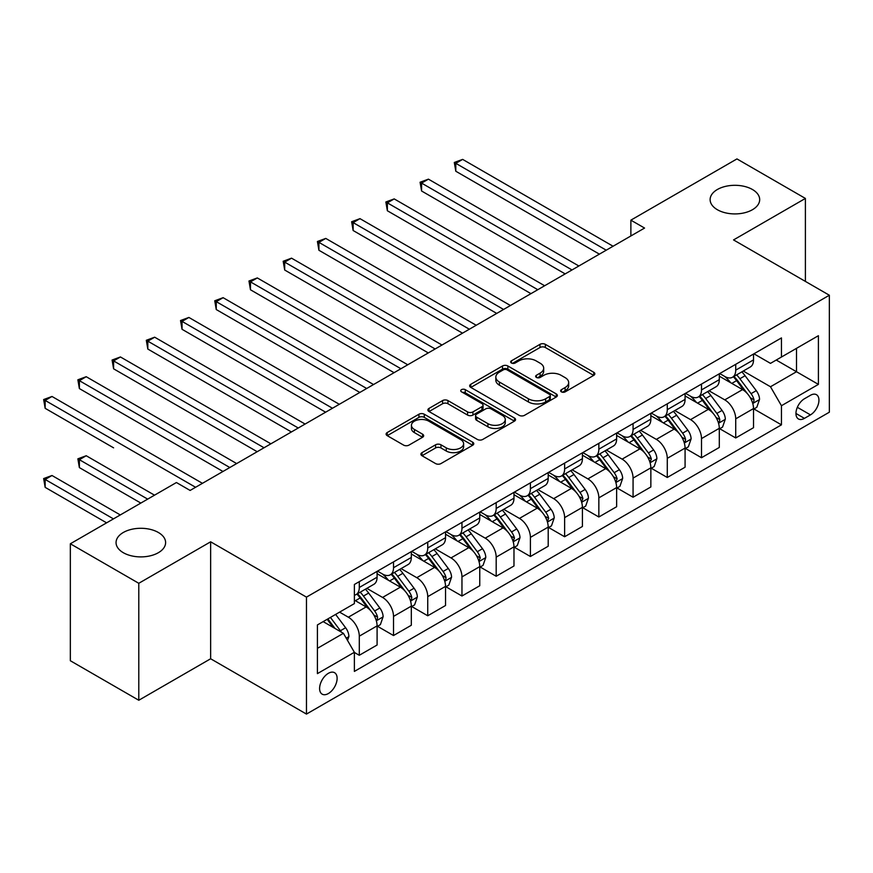 <?xml version="1.0" encoding="UTF-8"?>
<svg xmlns="http://www.w3.org/2000/svg" width="873" height="873" viewBox="0 0 873 873"><rect width="100%" height="100%" fill="white"/><g stroke="black" fill="none" stroke-linecap="round" stroke-linejoin="round"><path stroke-width="1.31" d="M561.415 391.857A2.663 1.539 0 0 0 565.18 391.857L593.727 375.368A3.798 2.193 0 0 0 594.84 373.819A3.798 2.193 0 0 0 593.727 372.269L545.352 344.344A3.798 2.193 0 0 0 539.983 344.344L511.436 360.822A2.663 1.539 0 0 0 510.65 361.913A2.663 1.539 0 0 0 511.436 362.993A2.663 1.539 0 0 0 515.19 362.993L518.889 360.865A12.157 7.017 0 0 1 536.087 360.865L540.114 363.19A12.157 7.017 0 0 1 543.683 368.155A12.157 7.017 0 0 1 540.114 373.12L536.426 375.259A2.663 1.539 0 0 0 535.64 376.339A2.663 1.539 0 0 0 536.426 377.431A2.663 1.539 0 0 0 540.18 377.431L543.879 375.292A12.157 7.017 0 0 1 561.077 375.292L565.104 377.616A12.157 7.017 0 0 1 568.672 382.581A12.157 7.017 0 0 1 565.104 387.547L561.415 389.685A2.663 1.539 0 0 0 560.63 390.766A2.663 1.539 0 0 0 561.415 391.857L561.415 389.685M158.351 532.475A24.782 14.306 0 0 0 131.354 529.376A24.782 14.306 0 0 0 116.054 542.591A24.782 14.306 0 0 0 123.311 552.707A24.782 14.306 0 0 0 150.32 555.806A24.782 14.306 0 0 0 165.619 542.591A24.782 14.306 0 0 0 158.351 532.475M752.428 189.496A24.782 14.306 0 0 0 725.419 186.396A24.782 14.306 0 0 0 710.12 199.611A24.782 14.306 0 0 0 717.377 209.727A24.782 14.306 0 0 0 744.385 212.826A24.782 14.306 0 0 0 759.685 199.611A24.782 14.306 0 0 0 752.428 189.496M328.368 693.544A12.386 7.148 120 0 0 336.454 682.621A12.386 7.148 120 0 0 334.555 672.69A12.386 7.148 120 0 0 328.368 673.312A12.386 7.148 120 0 0 320.271 684.225A12.386 7.148 120 0 0 322.17 694.155A12.386 7.148 120 0 0 328.368 693.544M422.019 452.629A3.798 2.193 0 0 0 420.906 454.178A3.798 2.193 0 0 0 422.019 455.739L435.583 463.574A3.798 2.193 0 0 0 440.963 463.574L472.664 445.263A3.798 2.193 0 0 0 473.777 443.713A3.798 2.193 0 0 0 472.664 442.164L424.3 414.239A3.798 2.193 0 0 0 418.931 414.239L387.219 432.539A3.798 2.193 0 0 0 386.106 434.088A3.798 2.193 0 0 0 387.219 435.649L403.61 445.11A3.798 2.193 0 0 0 408.979 445.11L422.554 437.275A3.798 2.193 0 0 0 423.667 435.725A3.798 2.193 0 0 0 422.554 434.165L414.424 429.472A10.17 5.871 0 0 1 411.445 425.326A10.17 5.871 0 0 1 417.72 419.902A10.17 5.871 0 0 1 428.796 421.179L460.649 439.566A10.17 5.871 0 0 1 463.618 443.713A10.17 5.871 0 0 1 457.343 449.137A10.17 5.871 0 0 1 446.267 447.86L440.963 444.794A3.798 2.193 0 0 0 435.583 444.794L422.019 452.629L422.019 455.739L435.583 447.958L435.583 444.794M210.644 541.806L138.785 583.295L70.342 543.781L70.342 660.741L138.785 700.255L210.644 658.766L306.467 714.081L306.467 597.121L210.644 541.806L210.644 658.766M805.397 281.412L805.397 198.433L733.538 239.922L829.35 295.238L306.467 597.121M805.397 198.433L736.954 158.919L630.873 220.16L630.873 235.961M70.342 543.781L176.422 482.529L190.118 490.44L644.558 228.06L630.873 220.16M519.162 415.319A3.798 2.193 0 0 0 524.531 415.319L556.243 397.019A3.798 2.193 0 0 0 557.356 395.458A3.798 2.193 0 0 0 556.243 393.909L507.868 365.983A3.798 2.193 0 0 0 502.499 365.983L470.787 384.295A3.798 2.193 0 0 0 469.674 385.844A3.798 2.193 0 0 0 470.787 387.394L519.162 415.319M462.581 392.424A2.663 1.539 0 0 1 465.276 392.806L465.276 389.642L514.459 418.036A3.798 2.193 0 0 1 515.572 419.586A3.798 2.193 0 0 1 514.459 421.135L482.747 439.446A3.798 2.193 0 0 1 477.367 439.446L429.003 411.521L429.003 408.411A3.798 2.193 0 0 0 427.89 409.972A3.798 2.193 0 0 0 429.003 411.521M429.003 408.411L442.578 400.587A3.798 2.193 0 0 1 447.947 400.587L467.568 411.903A3.798 2.193 0 0 0 472.937 411.903L481.94 406.709A3.798 2.193 0 0 0 483.053 405.159A3.798 2.193 0 0 0 481.94 403.61L461.522 391.813A2.663 1.539 0 0 1 460.737 390.733A2.663 1.539 0 0 1 462.384 389.314A2.663 1.539 0 0 1 465.276 389.642M810.46 395.283L804.437 398.765A12.004 6.929 120 0 0 796.602 409.339A12.004 6.929 120 0 0 798.435 418.964A12.004 6.929 120 0 0 804.437 418.363L810.46 414.882A12.004 6.929 120 0 0 818.296 404.308A12.004 6.929 120 0 0 816.462 394.694A12.004 6.929 120 0 0 810.46 395.283M306.467 714.081L829.35 412.198L829.35 295.238M753.923 353.794L770.488 363.364L781.444 357.035L781.444 337.916L354.373 584.484L354.373 603.603L317.412 624.937L317.412 673.629L354.373 652.284L354.373 671.413L781.444 424.845L781.444 405.716L770.488 386.75L743.272 371.036M781.444 357.035L818.405 335.701L818.405 384.382L781.444 405.716M138.785 583.295L138.785 700.255M776.239 360.036L796.503 371.734L796.503 348.349L818.405 335.701M770.488 386.75L796.503 371.734L818.405 384.382M317.412 648.333L343.416 633.318L323.163 621.62M354.373 652.447L359.294 655.285L359.294 636.166A15.485 8.937 -120 0 0 348.349 617.2L339.586 612.137M359.294 655.285L377.092 645.016L377.092 625.886A15.485 8.937 -120 0 0 366.147 606.921L354.373 600.122M377.507 626.29L393.516 635.533L393.516 616.403A15.485 8.937 -120 0 0 382.57 597.438L366.846 588.358M393.516 635.533L411.314 625.254L411.314 606.135A15.485 8.937 -120 0 0 400.369 587.169L377.092 573.736M411.729 606.528L427.737 615.771L427.737 596.652A15.485 8.937 -120 0 0 416.792 577.686L401.067 568.607M427.737 615.771L445.536 605.502L445.536 586.372A15.485 8.937 -120 0 0 434.579 567.406L411.314 553.973M445.939 586.776L461.959 596.019L461.959 576.889A15.485 8.937 -120 0 0 451.014 557.923L435.289 548.844M461.959 596.019L479.757 585.739L479.757 566.621A15.485 8.937 -120 0 0 468.801 547.655L445.536 534.221M480.161 567.014L496.18 576.256L496.18 557.138A15.485 8.937 -120 0 0 485.235 538.172L469.51 529.093M496.18 576.256L513.979 565.988L513.979 546.858A15.485 8.937 -120 0 0 503.023 527.892L479.757 514.459M514.383 547.262L530.402 556.505L530.402 537.375A15.485 8.937 -120 0 0 519.446 518.409L503.732 509.33M530.402 556.505L548.2 546.236L548.2 527.106A15.485 8.937 -120 0 0 537.244 508.141L513.979 494.707M548.604 527.499L564.624 536.742L564.624 517.624A15.485 8.937 -120 0 0 553.668 498.658L537.943 489.578M564.624 536.742L582.411 526.474L582.411 507.344A15.485 8.937 -120 0 0 571.466 488.378L548.2 474.945M582.826 507.748L598.845 516.991L598.845 497.861A15.485 8.937 -120 0 0 587.889 478.895L572.164 469.816M598.845 516.991L616.633 506.722L616.633 487.592A15.485 8.937 -120 0 0 605.687 468.626L582.411 455.193M617.047 487.985L633.067 497.228L633.067 478.109A15.485 8.937 -120 0 0 622.111 459.143L606.386 450.064M633.067 497.228L650.854 486.959L650.854 467.83A15.485 8.937 -120 0 0 639.909 448.864L616.633 435.431M651.269 468.234L667.278 477.476L667.278 458.347A15.485 8.937 -120 0 0 656.332 439.381L640.607 430.302M667.278 477.476L685.076 467.208L685.076 448.078A15.485 8.937 -120 0 0 674.131 429.112L650.854 415.679M685.491 448.471L701.499 457.725L701.499 438.595A15.485 8.937 -120 0 0 690.554 419.629L674.829 410.55M701.499 457.725L719.297 447.445L719.297 428.316A15.485 8.937 -120 0 0 708.341 409.35L685.076 395.916M719.712 428.719L735.721 437.962L735.721 418.833A15.485 8.937 -120 0 0 724.776 399.867L709.051 390.798M735.721 437.962L753.519 427.694L753.519 408.564A15.485 8.937 -120 0 0 742.563 389.598L719.297 376.165M719.712 373.557L724.776 376.481A15.485 8.937 -120 0 0 732.512 377.245A15.485 8.937 -120 0 0 735.721 370.152L735.721 364.303M685.491 393.308L690.554 396.233A15.485 8.937 -120 0 0 698.291 396.997A15.485 8.937 -120 0 0 701.499 389.915L701.499 384.065M651.269 413.071L656.332 415.995A15.485 8.937 -120 0 0 664.08 416.759A15.485 8.937 -120 0 0 667.278 409.666L667.278 403.817M617.047 432.822L622.111 435.747A15.485 8.937 -120 0 0 629.859 436.511A15.485 8.937 -120 0 0 633.067 429.429L633.067 423.58M582.826 452.585L587.889 455.51A15.485 8.937 -120 0 0 595.637 456.273A15.485 8.937 -120 0 0 598.845 449.18L598.845 443.331M548.604 472.337L553.668 475.261A15.485 8.937 -120 0 0 561.415 476.025A15.485 8.937 -120 0 0 564.624 468.943L564.624 463.094M514.383 492.099L519.446 495.024A15.485 8.937 -120 0 0 527.194 495.788A15.485 8.937 -120 0 0 530.402 488.694L530.402 482.845M480.161 511.851L485.235 514.775A15.485 8.937 -120 0 0 492.972 515.539A15.485 8.937 -120 0 0 496.18 508.457L496.18 502.608M445.939 531.613L451.014 534.538A15.485 8.937 -120 0 0 458.751 535.302A15.485 8.937 -120 0 0 461.959 528.209L461.959 522.36M411.729 551.365L416.792 554.29A15.485 8.937 -120 0 0 424.529 555.053A15.485 8.937 -120 0 0 427.737 547.971L427.737 542.122M377.507 571.128L382.57 574.052A15.485 8.937 -120 0 0 390.307 574.816A15.485 8.937 -120 0 0 393.516 567.723L393.516 561.874M753.923 408.957L781.444 424.845M732.512 377.245L750.311 366.976A15.485 8.937 -120 0 0 753.519 359.883L753.519 354.034M698.291 396.997L716.089 386.728A15.485 8.937 -120 0 0 719.297 379.635L719.297 373.786M664.08 416.759L681.868 406.491A15.485 8.937 -120 0 0 685.076 399.398L685.076 393.548M629.859 436.511L647.646 426.242A15.485 8.937 -120 0 0 650.854 419.149L650.854 413.3M595.637 456.273L613.424 446.005A15.485 8.937 -120 0 0 616.633 438.912L616.633 433.063M561.415 476.025L579.214 465.756A15.485 8.937 -120 0 0 582.411 458.663L582.411 452.814M527.194 495.788L544.992 485.508A15.485 8.937 -120 0 0 548.2 478.426L548.2 472.577M492.972 515.539L510.77 505.271A15.485 8.937 -120 0 0 513.979 498.177L513.979 492.328M458.751 535.302L476.549 525.022A15.485 8.937 -120 0 0 479.757 517.94L479.757 512.091M424.529 555.053L442.327 544.785A15.485 8.937 -120 0 0 445.536 537.692L445.536 531.843M390.307 574.816L408.106 564.536A15.485 8.937 -120 0 0 411.314 557.454L411.314 551.605M354.373 595.2A15.485 8.937 -120 0 0 356.097 594.568L373.884 584.299A15.485 8.937 -120 0 0 377.092 577.206L377.092 571.357M356.097 594.568A15.485 8.937 -120 0 0 359.294 587.485L359.294 581.636M343.416 633.318L354.373 652.284M562.474 392.228L565.104 390.711A12.157 7.017 0 0 0 568.672 385.746L568.672 382.581M543.683 368.155L543.683 371.32A12.157 7.017 0 0 1 540.114 376.285L537.484 377.802M593.673 375.401L545.352 347.509A3.798 2.193 0 0 0 539.983 347.509L512.495 363.375M556.188 397.04L507.868 369.148A3.798 2.193 0 0 0 502.499 369.148L470.842 387.426M549.521 396.549A2.663 1.539 0 0 0 550.306 395.458A2.663 1.539 0 0 0 549.521 394.378L507.06 369.868A2.663 1.539 0 0 0 503.306 369.868L499.411 372.116A12.157 7.017 0 0 0 495.842 377.081A12.157 7.017 0 0 0 499.411 382.047L528.427 398.797A12.157 7.017 0 0 0 545.625 398.797L549.521 396.549L549.521 399.714A2.663 1.539 0 0 0 550.306 398.623L550.306 395.458M495.842 377.081L495.842 380.235A12.157 7.017 0 0 0 499.411 385.2L499.411 382.047M549.521 399.714L545.625 401.962A12.157 7.017 0 0 1 528.427 401.962L499.411 385.2M429.058 411.543L442.578 403.741L442.578 400.587M483.053 405.159L483.053 408.324A3.798 2.193 0 0 1 481.94 409.874L472.937 415.068A3.798 2.193 0 0 1 467.568 415.068L447.947 403.741A3.798 2.193 0 0 0 442.578 403.741M465.276 392.806L514.404 421.168M487.92 423.656A10.17 5.871 0 0 0 498.996 424.933A10.17 5.871 0 0 0 505.271 419.509A10.17 5.871 0 0 0 502.291 415.362L491.073 408.88A3.798 2.193 0 0 0 485.704 408.88L476.702 414.075A3.798 2.193 0 0 0 475.589 415.635A3.798 2.193 0 0 0 476.702 417.185L487.92 423.656L487.92 426.821A10.17 5.871 0 0 0 498.996 428.097A10.17 5.871 0 0 0 505.271 422.674L505.271 419.509M475.589 415.635L475.589 418.789A3.798 2.193 0 0 0 476.702 420.339L476.702 417.185M487.92 426.821L476.702 420.339M463.618 443.713L463.618 446.867A10.17 5.871 0 0 1 457.343 452.29A10.17 5.871 0 0 1 446.267 451.025L440.963 447.958A3.798 2.193 0 0 0 435.583 447.958M411.445 425.326L411.445 428.49A10.17 5.871 0 0 0 414.424 432.637L414.424 429.472M422.499 437.297L414.424 432.637M472.62 445.295L424.3 417.392A3.798 2.193 0 0 0 418.931 417.392L387.263 435.671M753.519 409.197L756.804 407.298L759.543 399.398A10.258 5.925 -120 0 0 756.269 390.657L745.084 375.728A29.617 17.1 -120 0 0 741.843 371.854M730.723 382.756A29.617 17.1 -120 0 0 724.655 376.416M752.581 402.911L753.781 401.624L753.999 399.834A10.258 5.925 -120 0 0 751.064 393.658L739.878 378.729A29.617 17.1 -120 0 0 736.648 374.855M733.887 376.449A24.586 14.197 60 0 1 737.925 381.043L747.397 393.679M455.804 250.267L530.948 293.655L387.361 210.753L387.361 202.852L394.203 198.902L544.632 285.755M733.364 376.754A29.617 17.1 60 0 1 736.594 380.628L744.025 390.558M606.233 250.191L455.804 163.338L462.646 159.388L613.075 246.241M599.391 254.141L455.804 171.239L455.804 163.338L454.298 162.465L462.646 159.388M455.804 171.239L454.298 162.465M719.297 428.949L722.582 427.061L725.321 419.149A10.258 5.925 -120 0 0 722.047 410.419L710.862 395.48A29.617 17.1 -120 0 0 707.632 391.617M696.501 402.518A29.617 17.1 -120 0 0 690.434 396.167M718.359 422.674L719.559 421.375L719.778 419.586A10.258 5.925 -120 0 0 716.842 413.42L705.657 398.492A29.617 17.1 -120 0 0 702.427 394.618M699.666 396.211A24.586 14.197 60 0 1 703.703 400.794L713.176 413.431M421.583 270.03L496.726 313.418L353.139 230.516L353.139 222.615L359.982 218.654L510.421 305.506M699.142 396.517A29.617 17.1 60 0 1 702.372 400.38L709.804 410.31M685.076 448.711L688.361 446.812L691.1 438.912A10.258 5.925 -120 0 0 687.826 430.171L676.64 415.242A29.617 17.1 -120 0 0 673.41 411.369M662.28 422.27A29.617 17.1 -120 0 0 656.223 415.93M684.137 442.425L685.338 441.138L685.556 439.348A10.258 5.925 -120 0 0 682.621 433.172L671.435 418.243A29.617 17.1 -120 0 0 668.205 414.369M665.444 415.963A24.586 14.197 60 0 1 669.482 420.557L678.954 433.194M387.361 289.781L462.504 333.17L318.918 250.267L318.918 242.367L325.76 238.416L476.2 325.269M664.92 416.268A29.617 17.1 60 0 1 668.151 420.142L675.593 430.073M650.854 468.463L654.139 466.575L656.878 458.663A10.258 5.925 -120 0 0 653.604 449.933L642.419 434.994A29.617 17.1 -120 0 0 639.189 431.131M628.058 442.033A29.617 17.1 -120 0 0 622.002 435.682M649.927 462.188L651.334 459.1A10.258 5.925 -120 0 0 648.399 452.934L637.214 438.006A29.617 17.1 -120 0 0 633.984 434.132M631.234 435.725A24.586 14.197 60 0 1 635.26 440.308L644.732 452.945M353.139 309.544L428.283 352.932L284.696 270.03L284.696 262.129L291.538 258.168L441.978 345.021M630.699 436.031A29.617 17.1 60 0 1 633.929 439.894L641.371 449.824M572.011 269.953L421.583 183.101L428.425 179.151L578.854 265.992M565.169 273.904L421.583 191.001L421.583 183.101L420.077 182.228L428.425 179.151M421.583 191.001L420.077 182.228M537.79 289.705L385.855 201.979L394.203 198.902M387.361 210.753L385.855 201.979M503.568 309.457L351.633 221.742L359.982 218.654M353.139 230.516L351.633 221.742M616.633 488.225L619.917 486.326L622.656 478.426A10.258 5.925 -120 0 0 619.383 469.685L608.197 454.757A29.617 17.1 -120 0 0 604.967 450.883M593.836 461.784A29.617 17.1 -120 0 0 587.78 455.444M615.705 481.94L617.124 478.862A10.258 5.925 -120 0 0 614.177 472.686L602.992 457.758A29.617 17.1 -120 0 0 599.762 453.884M597.012 455.477A24.586 14.197 60 0 1 601.039 460.071L610.511 472.708M318.918 329.296L394.061 372.684L250.475 289.781L250.475 281.881L257.317 277.93L407.756 364.783M596.477 455.782A29.617 17.1 60 0 1 599.707 459.656L607.15 469.587M469.347 329.219L317.412 241.494L325.76 238.416M318.918 250.267L317.412 241.494M582.411 507.977L585.696 506.089L588.435 498.177A10.258 5.925 -120 0 0 585.161 489.447L573.976 474.508A29.617 17.1 -120 0 0 570.746 470.645M559.626 481.547A29.617 17.1 -120 0 0 553.558 475.196M581.483 501.702L582.902 498.614A10.258 5.925 -120 0 0 579.967 492.448L568.781 477.52A29.617 17.1 -120 0 0 565.54 473.646M562.79 475.239A24.586 14.197 60 0 1 566.828 479.823L576.289 492.459M284.696 349.058L359.84 392.446L216.253 309.544L216.253 301.643L223.106 297.682L373.535 384.535M562.256 475.545A29.617 17.1 60 0 1 565.486 479.408L572.928 489.338M435.136 348.971L283.19 261.256L291.538 258.168M284.696 270.03L283.19 261.256M548.2 527.739L551.485 525.841L554.213 517.94A10.258 5.925 -120 0 0 550.939 509.199L539.754 494.271A29.617 17.1 -120 0 0 536.524 490.397M525.404 501.298A29.617 17.1 -120 0 0 519.337 494.958M547.262 521.454L548.681 518.376A10.258 5.925 -120 0 0 545.745 512.2L534.56 497.272A29.617 17.1 -120 0 0 531.319 493.398M528.569 494.991A24.586 14.197 60 0 1 532.606 499.585L542.068 512.222M250.475 368.81L325.629 412.198L182.042 329.296L182.042 321.395L188.884 317.445L339.313 404.297M528.034 495.297A29.617 17.1 60 0 1 531.275 499.17L538.706 509.101M400.914 368.733L248.969 281.008L257.317 277.93M250.475 289.781L248.969 281.008M513.979 547.491L517.263 545.603L519.992 537.692A10.258 5.925 -120 0 0 516.718 528.962L505.532 514.022A29.617 17.1 -120 0 0 502.302 510.159M491.183 521.061A29.617 17.1 -120 0 0 485.115 514.71M513.04 541.216L514.459 538.128A10.258 5.925 -120 0 0 511.523 531.963L500.338 517.034A29.617 17.1 -120 0 0 497.108 513.16M494.347 514.754A24.586 14.197 60 0 1 498.385 519.337L507.846 531.973M216.253 388.572L291.407 431.96L147.821 349.058L147.821 341.157L154.663 337.196L305.092 424.049M493.823 515.059A29.617 17.1 60 0 1 497.053 518.922L504.485 528.852M366.693 388.485L214.747 300.77L223.106 297.682M216.253 309.544L214.747 300.77M479.757 567.254L483.042 565.355L485.781 557.454A10.258 5.925 -120 0 0 482.507 548.713L471.311 533.785A29.617 17.1 -120 0 0 468.081 529.911M456.961 540.813A29.617 17.1 -120 0 0 450.894 534.472M478.819 560.968L480.237 557.891A10.258 5.925 -120 0 0 477.302 551.714L466.117 536.786A29.617 17.1 -120 0 0 462.886 532.912M460.126 534.505A24.586 14.197 60 0 1 464.163 539.099L473.624 551.736M182.042 408.324L257.186 451.712L113.599 368.81L113.599 360.909L120.441 356.959L270.87 443.811M459.602 534.811A29.617 17.1 60 0 1 462.832 538.685L470.263 548.615M332.471 408.248L180.536 320.522L188.884 317.445M182.042 329.296L180.536 320.522M445.536 587.005L448.82 585.117L451.559 577.206A10.258 5.925 -120 0 0 448.286 568.476L437.1 553.537A29.617 17.1 -120 0 0 433.859 549.674M422.739 560.575A29.617 17.1 -120 0 0 416.672 554.224M444.597 580.72L445.797 579.432L446.016 577.642A10.258 5.925 -120 0 0 443.08 571.477L431.895 556.548A29.617 17.1 -120 0 0 428.665 552.674M425.904 554.268A24.586 14.197 60 0 1 429.942 558.851L439.414 571.488M147.821 428.086L222.964 471.475L79.378 388.572L79.378 380.672L86.22 376.71L236.648 463.563M425.38 554.573A29.617 17.1 60 0 1 428.61 558.436L436.042 568.367M298.25 427.999L146.315 340.284L154.663 337.196M147.821 349.058L146.315 340.284M411.314 606.768L414.599 604.869L417.338 596.968A10.258 5.925 -120 0 0 414.064 588.227L402.879 573.299A29.617 17.1 -120 0 0 399.648 569.425M388.518 580.327A29.617 17.1 -120 0 0 382.45 573.987M410.375 600.482L411.576 599.194L411.794 597.405A10.258 5.925 -120 0 0 408.859 591.228L397.673 576.3A29.617 17.1 -120 0 0 394.443 572.426M391.682 574.019A24.586 14.197 60 0 1 395.72 578.613L405.192 591.25M113.599 447.838L45.156 408.324L45.156 400.423L51.998 396.473L202.438 483.326M391.159 574.325A29.617 17.1 60 0 1 394.389 578.199L401.82 588.129M264.028 447.762L112.093 360.036L120.441 356.959M113.599 368.81L112.093 360.036M377.092 626.519L380.377 624.631L383.116 616.72A10.258 5.925 -120 0 0 379.842 607.99L368.657 593.051A29.617 17.1 -120 0 0 365.427 589.188M376.154 620.234L377.354 618.946L377.572 617.156A10.258 5.925 -120 0 0 374.637 610.991L363.452 596.063A29.617 17.1 -120 0 0 360.222 592.189M357.461 593.782A24.586 14.197 60 0 1 361.498 598.365L370.97 611.002M154.521 495.177L86.22 455.739L79.378 459.7L79.378 467.601L140.837 503.077M356.937 594.087A29.617 17.1 60 0 1 360.167 597.95L367.609 607.881M79.378 467.601L77.872 458.827L147.679 499.127M77.872 458.827L86.22 455.739M229.806 467.513L77.872 379.799L86.22 376.71M79.378 388.572L77.872 379.799M347.53 640.433L348.894 636.482A10.258 5.925 -120 0 0 345.621 627.742L335.636 614.417M120.299 514.939L51.998 475.501L45.156 479.452L45.156 487.352L106.615 522.84M341.354 632.128A10.258 5.925 -120 0 0 340.415 630.743L330.441 617.418M327.866 618.902L335.036 628.484M327.157 619.317L333.235 627.436M45.156 487.352L43.65 478.579L113.457 518.889M43.65 478.579L51.998 475.501M195.585 487.276L43.65 399.55L51.998 396.473M45.156 408.324L43.65 399.55M348.349 617.2L366.147 606.921M382.57 597.438L400.369 587.169M416.792 577.686L434.579 567.406M451.014 557.923L468.801 547.655M485.235 538.172L503.023 527.892M519.446 518.409L537.244 508.141M553.668 498.658L571.466 488.378M587.889 478.895L605.687 468.626M622.111 459.143L639.909 448.864M656.332 439.381L674.131 429.112M690.554 419.629L708.341 409.35M724.776 399.867L742.563 389.598M735.721 370.152L753.519 359.883M735.721 418.833L753.519 408.564M701.499 438.595L719.297 428.316M701.499 389.915L719.297 379.635M667.278 458.347L685.076 448.078M667.278 409.666L685.076 399.398M633.067 478.109L650.854 467.83M633.067 429.429L650.854 419.149M598.845 497.861L616.633 487.592M598.845 449.18L616.633 438.912M564.624 517.624L582.411 507.344M564.624 468.943L582.411 458.663M530.402 537.375L548.2 527.106M530.402 488.694L548.2 478.426M496.18 557.138L513.979 546.858M496.18 508.457L513.979 498.177M461.959 576.889L479.757 566.621M461.959 528.209L479.757 517.94M427.737 596.652L445.536 586.372M427.737 547.971L445.536 537.692M393.516 616.403L411.314 606.135M393.516 567.723L411.314 557.454M359.294 636.166L377.092 625.886M359.294 587.485L377.092 577.206M797.333 407.309L810.46 414.882M795.947 413.464L804.437 418.363M565.104 390.711L565.104 387.547M536.426 377.431L536.426 375.259M540.114 376.285L540.114 373.12M511.436 362.993L511.436 360.822M539.983 347.509L539.983 344.344M545.352 347.509L545.352 344.344M593.727 375.368L593.727 372.269M470.787 387.394L470.787 384.295M502.499 369.148L502.499 365.983M507.868 369.148L507.868 365.983M556.243 397.019L556.243 393.909M528.427 401.962L528.427 398.797M545.625 401.962L545.625 398.797M447.947 403.741L447.947 400.587M467.568 415.068L467.568 411.903M472.937 415.068L472.937 411.903M481.94 409.874L481.94 406.709M514.459 421.135L514.459 418.036M440.963 447.958L440.963 444.794M446.267 451.025L446.267 447.86M422.554 437.275L422.554 434.165M387.219 435.649L387.219 432.539M418.931 417.392L418.931 414.239M424.3 417.392L424.3 414.239M472.664 445.263L472.664 442.164M752.755 403.479L759.477 399.594M739.878 378.729L745.084 375.728M731.814 383.389L736.594 380.628M751.064 393.658L756.269 390.657M750.256 397.673L753.999 399.834M718.534 423.23L725.256 419.356M705.657 398.492L710.862 395.48M697.592 403.14L702.372 400.38M716.842 413.42L722.047 410.419M716.035 417.425L719.778 419.586M684.312 442.993L691.034 439.108M671.435 418.243L676.64 415.242M663.371 422.903L668.151 420.142M682.621 433.172L687.826 430.171M681.813 437.187L685.556 439.348M650.09 462.745L656.812 458.871M637.214 438.006L642.419 434.994M629.149 442.655L633.929 439.894M648.399 452.934L653.604 449.933M647.591 456.939L651.334 459.1M615.869 482.507L622.591 478.622M602.992 457.758L608.197 454.757M594.928 462.417L599.707 459.656M614.177 472.686L619.383 469.685M613.37 476.702L617.124 478.862M581.647 502.259L588.369 498.374M568.781 477.52L573.976 474.508M560.706 482.169L565.486 479.408M579.967 492.448L585.161 489.447M579.148 496.453L582.902 498.614M547.426 522.021L554.148 518.136M534.56 497.272L539.754 494.271M526.484 501.931L531.275 499.17M545.745 512.2L550.939 509.199M544.927 516.216L548.681 518.376M513.204 541.773L519.926 537.888M500.338 517.034L505.532 514.022M492.274 521.683L497.053 518.922M511.523 531.963L516.718 528.962M510.705 535.967L514.459 538.128M478.993 561.535L485.704 557.651M466.117 536.786L471.311 533.785M458.052 541.446L462.832 538.685M477.302 551.714L482.507 548.713M476.483 555.73L480.237 557.891M444.772 581.287L451.494 577.402M431.895 556.548L437.1 553.537M423.831 561.197L428.61 558.436M443.08 571.477L448.286 568.476M442.273 575.482L446.016 577.642M410.55 601.05L417.272 597.165M397.673 576.3L402.879 573.299M389.609 580.96L394.389 578.199M408.859 591.228L414.064 588.227M408.051 595.233L411.794 597.405M376.328 620.801L383.051 616.916M363.452 596.063L368.657 593.051M355.387 600.711L360.167 597.95M374.637 610.991L379.842 607.99M373.83 614.996L377.572 617.156M346.232 638.185L348.829 636.679M340.415 630.743L345.621 627.742"/></g></svg>
